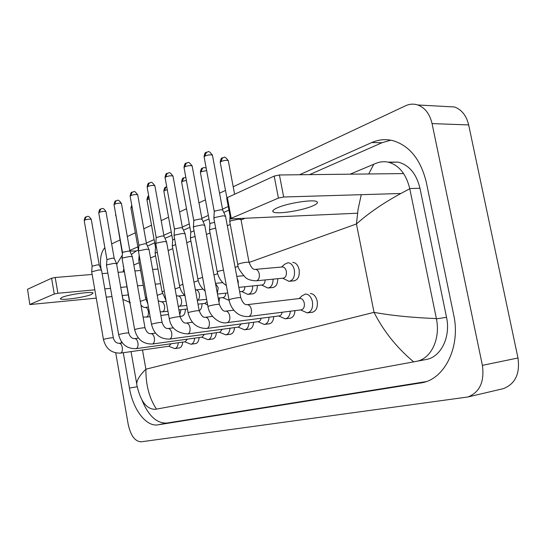 <?xml version="1.0" encoding="UTF-8"?>
<svg xmlns="http://www.w3.org/2000/svg" width="546" height="546" viewBox="0 0 546 546"><rect width="100%" height="100%" fill="white"/><g stroke="black" fill="none" stroke-linecap="round" stroke-linejoin="round"><path stroke-width="0.82" d="M168.728 346.253L174.754 348.594C176.761 348.184 177.928 346.232 178.249 342.745M120.557 353.105L169.083 346.205L171.035 343.755M103.453 339.496L91.687 271.792L98.99 269.929L101.542 270.202M91.694 271.71L92.124 266.202L97.393 264.844L99.242 265.042M179.791 314.824L180.938 309.705M129.757 303.385L123.485 266.428M184.828 341.816L190.936 344.239C193.072 343.809 194.308 341.776 194.642 338.145M136.084 348.669L185.21 341.769L187.285 339.168M118.659 334.691L106.497 265.315L107.132 264.796L114.032 263.37L116.571 263.67M106.504 265.22L106.934 259.582L112.367 258.162L114.21 258.381M201.727 337.162L207.924 339.66C210.196 339.209 211.507 337.094 211.855 333.313M152.416 344.007L202.129 337.107L204.354 334.343M134.65 329.634L122.072 258.511L122.761 257.937L129.852 256.47L132.378 256.804M122.079 258.394L122.509 252.627L123.007 252.197L128.119 251.14L136.282 250.962L131.347 254.47M219.485 332.268L225.771 334.848C228.201 334.384 229.593 332.173 229.955 328.228M169.622 339.093L219.915 332.214L222.297 329.258M138.472 251.337L139.223 250.71L146.519 249.201L149.031 249.57M138.479 251.208L138.909 245.297L144.71 243.741L146.533 244.007M238.172 327.122L244.547 329.791C247.14 329.299 248.628 326.993 249.003 322.863M187.763 333.906L238.636 327.061L241.189 323.901M155.774 243.782L156.593 243.086L164.107 241.53L166.591 241.939M155.781 243.632L156.204 237.578L162.217 235.933L164.018 236.234M138.786 260.155L139.933 259.418M198 304.17L205.003 303.378L207.057 301.645M155.098 253.255L157.303 252.156M155.105 253.132L155.508 247.399L156.34 246.833M222.631 297.611L229.115 300.368M218.216 298.096L223.027 297.563C224.659 297.311 225.573 295.843 225.757 293.161M172.277 245.993L175.655 244.54M172.283 245.85L172.686 239.981L174.652 239.032M62.005 297.365L60.292 298.737C60.824 300.689 84.398 297.461 91.175 294.547L93.079 293.072C92.711 291.12 68.516 294.43 62.005 297.365M29.825 304.531L27.539 289.271L29.832 304.566L96.273 298.13M51.59 278.235L55.207 277.491L57.896 293.27L54.272 294.014L51.59 278.235L27.539 289.271M157.958 269.055L152.6 269.492M140.636 270.475L134.889 270.946M124.181 271.826L118.093 272.324M107.883 273.164L102.143 273.635M92.158 274.454L55.207 277.491M54.272 294.014L30.064 304.368M106.245 297.14L111.978 296.567M122.181 295.55L128.262 294.949M57.896 293.27L94.827 289.824M104.805 288.889L110.545 288.356M120.748 287.401L126.829 286.834M137.537 285.831L143.277 285.292M155.235 284.179L160.585 283.681M277.846 207.603C273.594 209.418 272.017 210.831 273.13 211.834C275.757 214.585 300.539 211.002 311.841 206.286C316.523 204.368 318.257 202.873 317.028 201.788C314.428 199.051 288.704 202.839 277.846 207.603M230.562 218.734L226.72 198.246L227.348 197.584L231.231 218.298L230.596 218.905L357.5 213.22M274.188 176.092L279.422 174.973L283.674 197.004L278.419 198.109L274.188 176.092L227.348 197.584M403.61 173.58L279.422 174.973M278.419 198.109L231.231 218.298M283.674 197.004L400.696 193.502M293.407 280.883L293.748 280.897C298 279.975 299.795 276.242 299.133 269.69C298.041 265.158 295.932 262.715 292.813 262.36M311.527 312.332L311.978 312.326C316.154 311.275 317.895 307.562 317.212 301.194C315.998 296.321 313.684 293.768 310.271 293.516M178.767 348.014L179.156 348.007C181.19 347.59 182.357 345.625 182.671 342.124M218.96 302.115L219.567 297.945M199.201 310.735C201.071 309.568 202.02 307.227 202.061 303.712M248.73 329.218L249.16 329.204C251.774 328.712 253.269 326.392 253.631 322.256M229.914 334.275L230.337 334.261C232.78 333.79 234.179 331.572 234.534 327.614M212.025 339.08L212.435 339.073C214.728 338.616 216.045 336.493 216.38 332.691M194.997 343.652L195.4 343.646C197.55 343.209 198.792 341.168 199.119 337.524M181.258 316.236L181.593 316.236C183.988 315.765 185.258 313.418 185.394 309.193M252.115 293.905L252.47 293.912C255.624 293.359 257.255 290.54 257.357 285.462M272.208 287.571L272.556 287.578C275.962 286.998 277.709 284.043 277.791 278.692M289.448 318.27L289.899 318.257C292.909 317.717 294.615 315.172 295.004 310.619M268.55 323.887L268.987 323.88C271.792 323.362 273.382 320.932 273.764 316.598M445.905 106.497L454.449 106.961C461.677 109.616 466.421 115.602 468.666 124.932L517.983 357.992C520.113 373.703 515.281 383.906 503.487 388.602L501.856 388.991M233.203 186.78L405.473 105.808C409.555 103.924 413.656 103.651 417.786 104.982C425.013 107.719 429.77 113.916 432.057 123.587L482.391 365.356C484.589 381.661 479.791 392.192 468.011 396.962L141.121 441.823C135.033 441.468 130.74 435.722 128.242 424.576L115.738 352.941M111.657 243.912L119.949 240.015M127.314 236.555L135.34 232.78M143.803 228.801L151.522 225.177M161.186 220.632L168.55 217.171M179.552 211.998L186.507 208.729M198.976 202.873L205.46 199.822M219.553 193.195L225.498 190.404M101.126 269.246L100.976 268.386C99.679 259.214 100.969 252.286 104.846 247.611M121.273 341.393L121.553 342.984M123.259 352.723L129.45 388.063C132.944 409.377 146.151 427.061 157.999 424.843L422.59 382.644C445.079 378.358 460.708 346.321 453.712 314.953L426.317 182.296C420.741 159.548 409.575 145.659 392.813 140.629C385.592 138.896 378.569 139.537 371.744 142.554L299.542 174.747M122.318 255.153L116.68 264.284M228.276 206.531L222.522 209.091M208.354 215.411L201.829 218.318M189.291 223.908L182.296 227.027M171.239 231.961L163.834 235.265M154.115 239.598L146.355 243.059M137.851 246.847L129.777 250.45M142.069 400.355C148.601 416.018 156.893 423.587 166.939 423.041L426.023 381.654M122.304 295.536L122.925 299.501M123.717 269.185L123.055 271.922M390.806 140.192L381.982 142.731L309.555 174.638M228.951 210.142L223.785 212.414M209.002 218.926L203.044 221.553M189.919 227.334L183.47 230.173M171.847 235.299L164.967 238.322M154.702 242.847L147.454 246.041M138.418 250.02L136.282 250.962M416.291 361.377L426.03 359.527C440.704 357.357 450.935 337.087 446.526 317.315L419.97 188.274C416.393 173.703 409.111 164.988 398.116 162.121L389.011 162.36M133.831 264.987L139.25 262.708M150.532 257.971L155.583 255.856M168.154 250.573L172.775 248.635M186.759 242.765L190.902 241.025M206.449 234.493L210.033 232.992M227.307 225.737L230.269 224.495M241.066 219.963L244.622 218.468M350.102 174.181L375.989 163.329C380.016 161.712 384.029 161.309 388.035 162.128C398.826 164.988 406.053 173.792 409.739 188.534L436.425 318.85C440.615 338.861 431.094 359.166 416.052 361.425L413.65 361.868C396.799 347.727 383.599 331.224 374.037 312.353C391.189 315.527 411.971 317.601 436.37 318.591M137.135 386.145C135.599 382.125 138.52 376.474 145.898 369.192C145.741 384.834 149.256 398.15 156.443 409.125L413.65 361.868M156.443 409.125L155.289 409.336C146.731 409.261 140.691 401.597 137.169 386.322M131.054 351.61L136.732 383.845M409.787 188.793C388.131 199.802 370.345 211.527 356.436 223.976L358.108 209.193L361.261 194.683M368.734 173.969L373.744 164.25M130.351 302.545L122.87 299.467M257.869 321.69L264.325 324.46C267.11 323.949 268.693 321.533 269.082 317.206M206.927 328.439L258.354 321.628C259.76 321.423 260.674 320.297 261.104 318.243M174.044 235.804L174.938 235.039L182.678 233.429L185.135 233.879M174.051 235.626L174.474 229.422L175.123 228.856L180.706 227.689L182.494 228.016M278.658 315.963L285.189 318.837C288.179 318.304 289.878 315.765 290.281 311.22M227.204 322.645L279.163 315.895C280.699 315.684 281.688 314.469 282.132 312.257M193.366 227.368L194.349 226.522L202.334 224.856L204.757 225.355M193.38 227.163L193.796 220.802L194.506 220.175L200.259 218.966L202.027 219.328M300.634 309.91L307.221 312.892C311.391 311.841 313.124 308.115 312.435 301.72C311.22 296.833 308.913 294.267 305.507 294.014L301.999 295.857L299.092 298.58M248.683 316.509L301.153 309.841C303.665 309.213 304.709 306.975 304.293 303.105C303.556 300.15 302.17 298.601 300.116 298.457L299.74 298.498M213.841 218.427L214.919 217.492L223.164 215.766L225.546 216.325M213.855 218.195L214.271 211.664L215.042 210.974L220.987 209.725L222.727 210.121M241.591 291.489L247.823 294.376C250.955 293.823 252.58 291.011 252.696 285.94M239.646 291.694L242.001 291.441C243.782 291.168 244.758 289.598 244.929 286.732M190.383 238.336L191.298 237.592L195.079 236.534M190.397 238.172L190.793 232.166L194.042 230.869M261.582 285.032L267.861 288.029C271.246 287.455 272.986 284.5 273.082 279.156M238.841 287.36L261.998 284.985C263.95 284.691 264.994 283.005 265.138 279.941M209.507 230.255L210.503 229.436L215.677 228.112M209.514 230.064L209.91 223.908L210.626 223.3L214.592 222.304M282.691 278.214L289.005 281.333C293.243 280.412 295.038 276.665 294.376 270.086C293.277 265.54 291.175 263.09 288.063 262.722L284.753 264.196L281.483 267.049M256.518 280.787L283.115 278.167C285.66 277.627 286.739 275.368 286.336 271.396C285.674 268.646 284.411 267.165 282.535 266.953L282.057 266.994M229.723 221.717L230.815 220.816L238.786 219.151L241.011 219.649M92.124 266.155L84.214 220.639L84.61 220.168C87.462 219.178 89.687 218.926 91.278 219.431L91.291 219.526M86.138 216.823L84.61 220.168M113.343 337.81L113.336 337.762C111.37 337.708 108.34 338.179 104.231 339.168L103.46 339.551C105.828 348.744 111.486 353.269 120.441 353.119L120.823 353.023C122.161 352.19 122.652 350.341 122.29 347.488C121.697 344.806 120.68 343.407 119.24 343.298L119.096 343.318M122.413 253.924L115.943 215.465M143.093 317.103L146.826 317.014C148.212 316.107 148.724 314.237 148.362 311.404C147.795 308.865 146.799 307.528 145.366 307.384L145.154 307.412M130.535 306.313L129.982 303.214M106.934 259.527L98.758 212.913L99.188 212.401C102.102 211.37 104.361 211.118 105.979 211.643L105.999 211.752M100.73 208.981L99.188 212.401M128.774 332.964L128.76 332.903C126.768 332.842 123.683 333.319 119.499 334.336L118.666 334.746C121.082 344.151 126.843 348.798 135.954 348.689L136.37 348.58C137.776 347.72 138.295 345.823 137.92 342.888C137.312 340.151 136.254 338.725 134.746 338.616L134.582 338.636M122.509 252.559L114.059 204.791L114.524 204.224C117.492 203.167 119.799 202.907 121.437 203.453L121.458 203.583M116.073 200.737L114.524 204.224M145.004 327.859L144.99 327.791C142.97 327.716 139.824 328.207 135.558 329.252L134.664 329.695C137.128 339.319 142.997 344.096 152.266 344.028L152.723 343.912C154.204 343.018 154.757 341.066 154.368 338.056C153.74 335.264 152.634 333.804 151.058 333.688L150.873 333.715M138.909 245.222L130.16 196.239L130.665 195.618C133.695 194.526 136.043 194.26 137.708 194.833L137.735 194.977M132.228 192.055L130.665 195.618M162.107 322.481L162.094 322.399C160.039 322.317 156.839 322.816 152.484 323.894L151.515 324.379C154.033 334.227 160.012 339.141 169.444 339.114L169.942 338.998C171.505 338.063 172.092 336.049 171.697 332.964C171.048 330.112 169.895 328.624 168.243 328.501L168.025 328.528M156.204 237.49L147.147 187.223L147.693 186.548C150.785 185.408 153.18 185.142 154.873 185.736L154.9 185.899M149.263 182.903L147.693 186.548M180.146 316.81L180.132 316.714C178.051 316.625 174.788 317.13 170.338 318.236L169.294 318.768C170.843 328.044 176.931 333.101 187.565 333.934L188.104 333.811C189.762 332.835 190.383 330.767 189.974 327.593C189.305 324.679 188.104 323.164 186.37 323.027L186.111 323.061M138.527 250.634L130.931 208.067L132.125 207.221M131.757 205.18L131.409 207.521M160.21 311.902L162.885 311.711C164.346 310.77 164.892 308.845 164.517 305.944C163.936 303.358 162.899 301.993 161.411 301.842L161.159 301.87M147.898 304.088L145.509 297.802L146.662 297.167M155.508 247.324L146.963 199.87L149.208 198.669M146.942 199.734C147.427 197.045 148.021 195.782 148.717 195.939L147.481 199.27M178.255 306.347L179.777 306.135C181.313 305.153 181.893 303.173 181.511 300.198C180.91 297.57 179.839 296.171 178.276 296.014L177.989 296.048M165.984 300.382L162.053 291.844L164.278 290.888M172.679 239.899L163.841 191.236L164.401 190.581L167.26 189.721M165.929 187.032L164.401 190.581M206.634 299.358L197.563 300.266C199.181 299.242 199.795 297.208 199.399 294.151C198.785 291.468 197.666 290.049 196.041 289.878L195.707 289.912M185.012 295.98C182.098 293.072 180.255 289.605 179.484 285.578L182.89 284.295M142.492 349.986L145.898 369.192L374.037 312.353L356.436 223.976L249.113 262.414M238.186 266.325L235.108 267.431M217.656 273.683L213.943 275.013M198.246 280.637L193.973 282.166M179.859 287.223L175.102 288.93M162.428 293.468L157.234 295.325M145.871 299.399L140.302 301.392M482.391 365.356L517.983 357.992M432.057 123.587L468.666 124.932M423.628 382.384L420.359 383.08M166.939 423.041L157.999 424.843M137.244 386.739L129.45 388.063M381.982 142.731L371.744 142.554M419.97 188.274L409.739 188.534M446.526 317.315L436.425 318.85M174.474 229.313L165.076 177.709L165.67 176.965C168.83 175.785 171.267 175.505 172.993 176.133L173.027 176.324M167.247 173.239L165.67 176.965M199.215 310.81L199.194 310.708C197.079 310.606 193.748 311.124 189.216 312.257L188.083 312.844C190.786 323.232 196.99 328.439 206.695 328.467L207.289 328.33C209.043 327.313 209.705 325.177 209.289 321.915C208.592 318.946 207.337 317.39 205.521 317.246L205.2 317.294M193.796 220.673L184.036 167.649L184.685 166.83C187.906 165.609 190.397 165.322 192.151 165.97L192.192 166.189M186.268 163.015L184.685 166.83M219.39 304.47L219.369 304.347C217.212 304.238 213.82 304.764 209.193 305.937L207.958 306.572C209.65 317.069 220.168 324.276 226.931 322.679L227.586 322.529C229.443 321.471 230.153 319.267 229.723 315.909C229.006 312.878 227.689 311.288 225.785 311.131L225.396 311.186M214.264 211.52L204.122 157.002L204.825 156.095C208.122 154.825 210.66 154.525 212.449 155.201L212.496 155.453M206.415 152.191L204.825 156.095M240.779 297.741L240.752 297.604C238.561 297.481 235.101 298.02 230.371 299.228L229.027 299.931C229.852 304.102 231.681 307.767 234.521 310.933C237.005 313.513 240.643 316.728 248.362 316.55L249.092 316.393C251.058 315.281 251.822 313.001 251.372 309.548C250.634 306.456 249.263 304.825 247.256 304.654L246.778 304.723M190.786 232.064L181.627 182.146L182.234 181.422L186.377 180.357M183.77 177.798L182.234 181.422M217.315 293.25L218.263 287.769L215.52 283.545M205.098 291.025C201.242 287.899 198.826 283.879 197.857 278.965L202.586 277.361M209.903 223.792L200.402 172.556L201.065 171.758L206.641 170.564M202.6 168.045L201.065 171.758M238.227 284.084L238.179 281.033L237.148 278.324M226.351 285.538C221.492 282.35 218.461 277.839 217.267 271.99L218.475 271.219L223.471 270.052M226.89 197.836L220.25 162.415L220.973 161.541C224.16 160.34 226.597 160.046 228.283 160.654L228.33 160.886M222.509 157.746L220.973 161.541M249.085 262.49L249.051 262.312C246.949 262.012 243.632 262.503 239.107 263.766L237.79 264.612C237.449 267.103 239.96 271.335 245.325 277.327C247.318 279.395 250.901 280.569 256.088 280.828L257.023 280.63C258.934 279.47 259.678 277.231 259.248 273.915C258.586 271.103 257.323 269.581 255.473 269.355L254.907 269.424M84.2 220.55C84.739 217.902 85.306 216.701 85.893 216.953C87.135 217.226 87.879 214.134 91.278 219.431L99.229 264.981M174.945 348.566L179.73 347.877M101.522 270.099L113.336 337.762C114.257 341.38 116.223 343.229 119.24 343.298L122.345 342.881M99.208 264.96L101.495 270.072M115.663 215.766L115.738 214.278M180.071 316.38L182.221 316.12M168.53 314.53L160.845 315.438M150.143 316.694L146.471 317.124M148.423 307.05L145.366 307.384C144.185 307.732 142.711 306.961 140.957 305.071M123.348 265.649L123.273 266.625M98.744 212.81C99.276 210.114 99.857 208.886 100.478 209.118C101.488 209.473 102.614 206.19 105.979 211.643L114.189 258.319M191.155 344.205L196 343.509M116.551 263.561L128.76 332.903C129.832 336.732 131.825 338.636 134.746 338.616L138.493 338.117M114.169 258.292L116.516 263.527M114.032 204.668C114.558 201.924 115.151 200.662 115.813 200.873C117.82 200.955 117.431 198.068 121.437 203.453L129.934 251.303M208.176 339.626L213.083 338.93M132.357 256.675L144.99 327.791C146.335 331.954 148.355 333.92 151.058 333.688L155.508 333.108M129.907 251.276L132.323 256.64M130.139 196.096C130.651 193.304 131.258 192.001 131.968 192.192C134.678 192.226 133.381 189.353 137.708 194.833L146.505 243.919M226.058 334.814L231.026 334.118M149.003 249.42L162.094 322.399C163.636 326.836 165.691 328.869 168.243 328.501L173.464 327.832M146.478 243.891L148.962 249.385M151.501 324.304L138.5 251.378M147.113 187.066C147.618 184.214 148.246 182.876 148.997 183.04C151.672 183.087 150.484 180.132 154.873 185.736L163.991 236.125M244.874 329.743L249.911 329.054M166.557 241.769L180.132 316.714C181.92 321.437 183.995 323.539 186.37 323.027L192.445 322.263M163.957 236.097L166.516 241.728M169.28 318.68L155.801 243.823M130.91 207.951L131.729 205.009M187.374 308.968L178.904 309.944M167.936 311.206L162.517 311.827M166.155 301.331L161.411 301.842L158.21 300.785M145.489 297.713L138.8 260.189M139.148 255.05L138.793 260.046M204.627 303.426L207.664 304.955M186.732 305.432L179.381 306.258M184.411 295.372L178.276 296.014L176.331 295.707M162.039 291.741L155.119 253.289M163.814 191.086C164.339 188.268 164.967 186.95 165.697 187.148L166.721 186.759M203.044 289.168L195.393 289.912M179.463 285.462L172.304 246.028M272.904 210.681L273.13 211.834M312.503 312.257L311.978 312.326M252.982 293.857L252.47 293.912M273.157 287.517L272.556 287.578M294.458 280.821L293.748 280.897M290.342 318.202L289.899 318.257M269.369 323.826L268.987 323.88M468.011 396.962L503.487 388.602M417.786 104.982L454.449 106.961M398.116 162.121L388.035 162.128M426.03 359.527L416.052 361.425M165.042 177.525C165.534 174.618 166.175 173.239 166.98 173.375C169.642 173.437 168.516 170.4 172.993 176.133L182.46 227.894M264.708 324.406L269.799 323.717M185.101 233.688L199.194 310.708C201.235 315.731 203.344 317.909 205.521 317.246L212.537 316.387M182.419 227.859L185.053 233.64M188.063 312.742L174.072 235.852M183.995 167.438C184.5 164.448 185.162 163.015 185.995 163.158C188.609 163.234 187.599 160.101 192.151 165.97L201.986 219.185M285.633 318.775L290.779 318.093M204.716 225.129L219.369 304.347C221.417 309.514 223.56 311.78 225.785 311.131L233.838 310.162M201.945 219.144L204.661 225.082M207.937 306.456L193.407 227.416M204.074 156.757C204.559 153.699 205.248 152.225 206.135 152.334C208.729 152.43 207.787 149.201 212.449 155.201L222.679 209.951M307.746 312.824L312.94 312.148M225.498 216.059L240.752 297.604C242.601 302.75 244.772 305.105 247.256 304.654L300.116 298.457M222.631 209.91L225.437 216.004M229.006 299.795L213.882 218.489M181.593 181.975C182.105 179.095 182.753 177.743 183.531 177.914L185.845 177.464M248.334 294.321L253.324 293.775M227.73 292.956L217.465 294.041M222.727 282.637L215.486 283.34M197.836 278.835L190.417 238.377M200.362 172.359C200.867 169.417 201.535 168.025 202.361 168.168C203.61 167.458 204.886 167.458 206.197 168.175M268.461 287.967L273.498 287.435M243.557 275.737L236.78 276.372M217.233 271.84L209.541 230.303M220.202 162.189C220.693 159.193 221.383 157.753 222.27 157.869C224.686 158.026 223.778 154.852 228.283 160.654L234.609 194.253M289.708 281.258L294.792 280.746M282.535 266.953L255.473 269.355C253.303 269.97 251.167 267.622 249.051 262.312L240.963 219.41M240.581 218.659L240.909 219.362M237.756 264.435L229.757 221.765M230.064 216.086L229.736 221.499"/></g></svg>
